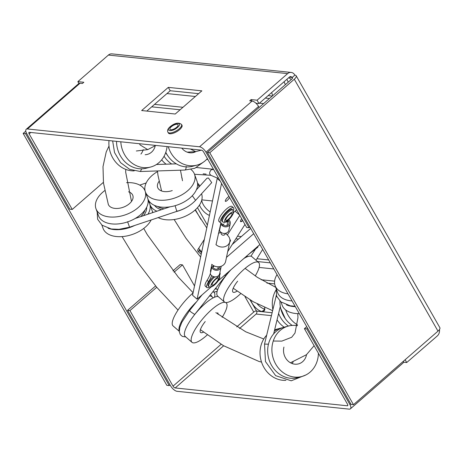 <?xml version="1.0" encoding="UTF-8"?>
<svg xmlns="http://www.w3.org/2000/svg" width="463" height="463" viewBox="0 0 463 463"><rect width="100%" height="100%" fill="white"/><g stroke="black" fill="none" stroke-linecap="round" stroke-linejoin="round"><path stroke-width="0.69" d="M264.61 307.53A9.81 4.242 49 0 1 264.581 310.291A9.827 4.248 49 0 1 264.055 311.026A9.827 4.248 49 0 1 262.11 311.512A9.81 4.242 49 0 1 250.784 300.319M257.283 303.977A9.81 4.242 -131 0 0 264.807 309.024M197.487 183.03A7.57 3.276 49 0 1 199.889 185.987M288.652 77.767A9.804 4.242 49 0 1 291.32 79.48M206.689 159.336L207.887 159.463M206.11 174.134L203.135 173.833M166.958 93.561L195.374 96.495M180.113 109.772L151.702 106.837M259.13 267.44L273.812 268.957M274.669 283.9L266.919 283.096M270.346 262.874L257.503 261.549M269.437 98.515L265.293 98.087M271.613 92.588A9.821 4.248 49 0 1 272.499 95.853M259.459 103.162L263.603 103.59M209.432 215.364A9.821 4.248 49 0 1 199.478 205.063M201.816 199.866L212.476 200.959M238.457 239.07L235.852 238.804M244.701 224.85L245.216 224.908M285.434 84.596A9.804 4.242 49 0 1 284.103 81.719M250.055 299.885L256.583 311.13L272.117 312.739M255.964 103.237L259.008 103.556L289.549 76.985A2.089 1.707 -84.1 0 1 290.723 76.586A2.089 1.707 -84.1 0 1 291.927 77.425L292.13 77.605A2.089 0.793 150.3 0 1 292.523 77.807A2.089 0.793 150.3 0 1 291.904 78.965L207.389 152.501L209.78 152.749L294.294 79.214L437.992 331.138A6.268 2.373 -29.7 0 0 439.85 327.665L296.152 75.735A6.268 2.373 150.3 0 1 294.294 79.214M182.954 107.3L154.544 104.366M274.605 281.128L261.109 279.733M268.667 259.934L257.058 258.736M272.279 96.044L268.135 95.615M201.741 200.155A9.821 4.248 -131 0 0 210.167 211.892M241.298 236.599L237.496 236.205M286.944 79.248A9.804 4.242 -131 0 0 288.275 82.125M256.369 310.951A2.089 0.793 -29.7 0 0 253.753 312.062L236.72 326.878M170.06 384.88L169.238 385.598L25.54 133.674L26.385 132.933M25.795 131.127L23.15 133.425L166.848 385.349L169.238 385.598M23.15 133.425L25.54 133.674M271.416 315.633L256.12 314.047A2.089 1.707 95.9 0 0 256.583 311.13M296.152 75.735A6.268 2.373 150.3 0 0 294.972 75.133L294.769 74.954A6.268 5.128 -84.1 0 0 291.152 72.431L111.919 53.87A6.268 5.128 95.9 0 0 108.4 55.068L287.633 73.623A6.268 5.128 -84.1 0 1 291.152 72.431M29.383 132.331L201.451 150.151A2.089 0.903 49 0 1 203.598 151.951L246.698 227.501L249.082 227.75L205.989 152.2A6.268 2.709 -131 0 0 199.536 146.788L27.467 128.974A6.268 2.709 -131 0 0 26.229 129.287A6.268 2.709 -131 0 0 26.756 133.639L69.849 209.189L72.24 209.438L29.146 133.888A2.089 0.903 49 0 1 28.972 132.435A2.089 0.903 49 0 1 29.383 132.331M146.829 111.079L170.216 90.731L198.621 93.671M437.992 331.138L353.472 404.674L351.087 404.43L207.389 152.501M256.12 314.047L239.521 328.493M223.641 345.797L175.188 387.953L347.256 405.767L347.829 405.27M439.451 329.546A6.268 5.128 -84.1 0 1 437.269 335.964L406.728 362.535L403.418 362.193M251.959 101.05L251.12 99.58L257.092 100.199L259.008 103.556M205.989 152.2L258.545 106.473A6.268 2.709 -131 0 0 252.092 101.061L249.702 100.812L251.12 99.58M78.901 83.467L77.859 81.638L83.832 82.258L82.414 83.49L80.024 83.247A6.268 2.709 -131 0 0 78.785 83.554L26.229 129.287M77.859 81.638L108.4 55.068M287.633 73.623L257.092 100.199M292.026 77.593L294.867 75.122M168.3 87.374L201.862 90.846L175.228 114.02L141.666 110.547L168.3 87.374L170.216 90.731M353.472 404.674L209.78 152.749M405.131 359.728L406.728 362.535M175.188 387.953A2.089 0.903 49 0 1 173.035 386.154L129.941 310.598L127.551 310.355L170.644 385.905A6.268 2.709 -131 0 0 177.103 391.31L349.171 409.13A6.268 2.709 -131 0 0 350.41 408.817A6.268 2.709 -131 0 0 349.878 404.465L306.784 328.909L304.399 328.666L347.493 404.216A2.089 0.903 49 0 1 347.667 405.669A2.089 0.903 49 0 1 347.256 405.767M103.388 182.341L72.24 209.438M249.904 227.038L249.082 227.75M258.545 106.473L259.124 107.485M304.399 328.666L306.72 326.647M306.784 328.909L307.606 328.198M350.41 408.817L402.966 363.09A6.268 2.709 -131 0 0 403.4 361.238M127.551 310.355L155.609 285.943M172.925 270.878L180.107 264.622L182.497 264.871L194.524 285.955M129.941 310.598L156.737 287.286M174.053 272.221L182.497 264.871M210.561 294.618L212.361 297.107M217.651 312.751A13.051 3.652 -49.1 0 1 218.067 314.331M225.192 302.397A26.107 7.304 130.9 0 0 201.336 320.512A26.107 7.304 130.9 0 0 191.995 342.331A26.107 7.304 130.9 0 0 207.291 334.911M218.108 296.494A26.107 7.304 130.9 0 0 194.593 314.666A26.107 7.304 130.9 0 0 185.258 336.485L191.995 342.331M179.268 331.051A26.107 7.304 -49.1 0 1 189.141 309.938A26.107 7.304 -49.1 0 1 196.584 301.731M179.274 331.3L173.064 325.911A26.107 7.304 -49.1 0 1 182.399 304.093A26.107 7.304 -49.1 0 1 193.048 292.94M203.552 332.121A13.051 3.652 -49.1 0 1 200.548 332.475A13.051 3.652 -49.1 0 1 205.219 321.565M222.153 317.34A26.107 7.304 130.9 0 0 226.204 302.889A26.107 7.304 130.9 0 0 225.435 302.461M217.188 291.186A26.107 7.304 -49.1 0 1 212.841 291.765A26.107 7.304 -49.1 0 1 213.003 291.823M213.235 291.887A26.107 7.304 -49.1 0 1 214.01 292.315A26.107 7.304 -49.1 0 1 214.502 297.252M216.736 289.086L215.104 288.935M255.235 275.913A26.107 7.304 130.9 0 0 258.626 262.527A26.107 7.304 130.9 0 0 233.757 280.15A26.107 7.304 130.9 0 0 224.422 301.969A26.107 7.304 130.9 0 0 240.621 293.716M230.875 269.807A26.107 7.304 130.9 0 0 227.02 274.304A26.107 7.304 130.9 0 0 217.679 296.123L224.422 301.969M237.056 291.152A13.051 3.652 -49.1 0 1 232.97 292.107A13.051 3.652 -49.1 0 1 237.641 281.197M258.626 262.527L251.889 256.681A26.107 7.304 130.9 0 0 243.868 258.499M247.201 255.599A26.107 7.304 -49.1 0 1 246.929 256.89M189.83 310.395C189.379 310.372 189.836 310.968 191.202 312.189L194.709 314.452L225.759 275.601L224.619 275.248M248.399 254.557L257.729 247.294L258.18 246.05M306.535 354.646A13.051 11.517 -105 0 1 306.356 355.474A13.051 11.517 -105 0 1 298.525 363.883A13.051 11.517 -105 0 1 287.037 359.983A13.051 11.517 -105 0 1 283.929 347.082M297.402 325.697A26.107 23.028 75 0 0 288.374 326.062A26.107 23.028 75 0 0 272.719 342.886A26.107 23.028 75 0 0 278.94 368.687A26.107 23.028 75 0 0 301.911 376.488A26.107 23.028 75 0 0 317.566 359.67A26.107 23.028 75 0 0 318.388 353.194M288.374 326.062L284.143 327.196A26.107 23.028 75 0 0 268.488 344.021A26.107 23.028 75 0 0 274.709 369.821A26.107 23.028 75 0 0 297.68 377.623L301.911 376.488M285.943 380.337A26.107 23.028 -105 0 1 260.843 346.075A26.107 23.028 -105 0 1 266.682 335.183M292.066 363.53A13.051 11.517 75 0 0 293.114 362.025M274.634 329.847A26.107 23.028 -105 0 1 276.498 329.251L280.728 328.117A26.107 23.028 -105 0 1 282.453 327.735M274.333 331.091A26.107 23.028 -105 0 1 280.728 328.117M285.688 309.938A26.107 23.028 75 0 0 297.524 324.957M279.941 301.095A26.107 23.028 75 0 0 292.222 325.42M288.391 326.056A26.107 23.028 -105 0 1 278.593 313.509M284.166 327.191A26.107 23.028 -105 0 1 277.059 319.835M272.875 309.62A26.107 23.028 -105 0 1 273.112 297.043A26.107 23.028 -105 0 1 275.936 290.156M285.231 318.556L280.138 307.154M276.81 296.633L275.942 296.962L276.301 295.162M277.053 274.634A26.107 15.725 -19.8 0 0 274.958 279.247A26.107 15.725 -19.8 0 0 275.115 285.636A26.107 15.725 -19.8 0 0 287.992 293.814M275.115 285.636L277.626 292.616A26.107 15.725 -19.8 0 0 292.055 300.938M295.307 306.645A26.107 15.725 160.2 0 1 286.499 304.885M299.295 313.63A26.107 15.725 160.2 0 1 282.17 305.244L281.006 302.003M128.529 191.804A13.051 7.859 160.2 0 1 132.812 195.432A13.051 7.859 160.2 0 1 122.834 207.378A13.051 7.859 160.2 0 1 108.249 204.276M151.164 219.954A26.107 15.725 160.2 0 1 132.192 234.509A26.107 15.725 160.2 0 1 103.029 228.305L101.854 225.041M134.629 225.493A26.107 15.725 160.2 0 1 129.681 227.524A26.107 15.725 160.2 0 1 108.122 228.247M104.725 190.623A26.107 15.725 -19.8 0 0 95.968 208.697L98.486 215.677A26.107 15.725 -19.8 0 0 127.649 221.881A26.107 15.725 -19.8 0 0 147.807 198.61M95.968 208.697A26.107 15.725 -19.8 0 0 125.137 214.901A26.107 15.725 -19.8 0 0 145.093 191.011A26.107 15.725 -19.8 0 0 126.578 182.677M152.356 211.25A26.107 15.725 160.2 0 1 152.64 212.633M148.172 200.977A26.107 15.725 160.2 0 1 149.642 203.639A26.107 15.725 160.2 0 1 147.975 214.195M146.661 207.245A22.432 13.514 160.2 0 1 143.582 215.665M181.699 177.572A13.051 7.859 160.2 0 1 182.231 178.631M201.555 193.771L201.573 193.818A26.107 15.725 160.2 0 1 181.612 217.708A26.107 15.725 160.2 0 1 158.184 217.604M152.894 212.546A26.107 15.725 160.2 0 1 152.449 211.504L149.937 204.524A26.107 15.725 160.2 0 1 149.798 204.114M187.81 206.614A26.107 15.725 160.2 0 1 179.1 210.729A26.107 15.725 160.2 0 1 175.807 211.701M156.916 211.203A26.107 15.725 160.2 0 1 149.937 204.524M149.78 204.05A26.107 15.725 160.2 0 1 149.37 201.538M157.542 171.57A26.107 15.725 -19.8 0 0 145.388 191.896L147.9 198.876A26.107 15.725 -19.8 0 0 177.069 205.08A26.107 15.725 -19.8 0 0 197.03 181.189L194.512 174.21A26.107 15.725 -19.8 0 0 191.005 169.522M145.388 191.896A26.107 15.725 -19.8 0 0 174.551 198.1A26.107 15.725 -19.8 0 0 194.512 174.21M161.384 209.704A22.432 13.514 160.2 0 1 154.526 205.404M172.253 190.577A13.051 7.859 160.2 0 1 157.669 187.474A13.051 7.859 160.2 0 1 159.035 181.398M197.591 184.176A26.107 15.725 160.2 0 1 199.061 186.838A26.107 15.725 160.2 0 1 199.073 186.878L199.061 186.838M97.172 212.031L97.618 219.259L102.074 225.215L111.207 228.977L118.956 229.335L129.49 227.211L176.97 211.313C184.587 209.085 190.785 205.427 195.571 200.34L211.724 182.613L208.454 178.006L206.938 178.255L196.358 189.859M176.889 210.648C177.086 211.684 176.935 211.51 176.438 210.133L175.118 205.694M213.565 169.417L211.128 169.84C209.774 171.588 209.351 173.046 209.866 174.215L210.862 175.303M155.105 146.389A13.051 11.517 -105 0 1 147.384 154.393A13.051 11.517 -105 0 1 145.156 154.735M140.926 154.04A13.051 11.517 75 0 0 143.223 149.601M134.201 170.876A26.107 23.028 -105 0 1 109.013 140.578M116.526 141.354A26.107 23.028 75 0 0 142.083 168.816A26.107 23.028 75 0 0 146.54 168.138L150.77 167.004A26.107 23.028 75 0 0 167.074 146.586M120.797 141.8A26.107 23.028 75 0 0 146.308 167.681A26.107 23.028 75 0 0 150.77 167.004M195.791 151.65A13.051 11.517 -105 0 1 193.644 152.495A13.051 11.517 -105 0 1 191.416 152.836A13.051 11.517 -105 0 1 181.756 148.108M166.119 164.186A26.107 23.028 -105 0 1 161.651 159.857M171.692 164.006A26.107 23.028 -105 0 1 164.07 156.245M165.789 152.327A26.107 23.028 75 0 0 188.343 166.917A26.107 23.028 75 0 0 192.799 166.24L197.03 165.1A26.107 23.028 75 0 0 207.383 158.577M168.26 146.713A26.107 23.028 75 0 0 192.573 165.783A26.107 23.028 75 0 0 197.03 165.1M167.953 156.014A22.432 19.787 -105 0 1 165.702 152.587M184.662 170.06L184.882 170.037C185.663 169.898 186.103 168.694 186.201 166.425M228.988 196.462A3.235 0.909 130.9 0 0 227.86 197.238A3.235 0.909 130.9 0 0 225.394 201.312A3.235 0.909 130.9 0 0 227.165 200.502A3.235 0.909 130.9 0 0 229.55 197.441M211.105 287.008L197.105 299.191L221.557 183.429M259.893 244.557L218.05 280.966M211.869 264.419L210.399 271.382L211.006 270.849M226.482 257.382L253.701 233.699M220.77 223.6L216.146 244.175M236.61 209.82L233.549 212.482M197.105 299.191L192.562 295.249L217.222 178.481L220.214 181.074M218.235 177.607L217.222 178.481M250.691 228.427L232.252 244.47M240.511 221.47A4.074 1.14 130.9 0 0 241.096 221.383A4.074 1.14 130.9 0 0 242.624 220.365M242.774 220.625A4.074 1.14 -49.1 0 1 241.327 221.586A4.074 1.14 -49.1 0 1 240.604 221.598A4.074 1.14 -49.1 0 1 241.674 218.698M229.914 239.921A4.074 1.14 -49.1 0 1 230.36 239.996A4.074 1.14 -49.1 0 1 229.66 242.357M239.782 215.388L227.321 235.03M227.692 251.658L244.956 224.451M229.845 241.46A4.074 1.14 130.9 0 0 230.221 239.921M235.094 211.134L239.579 215.029M218.97 230.794L219.717 229.619M201.706 251.953L198.662 248.371L204.357 239.394M200.149 250.124L199.113 250.529L198.338 251.756L199.703 249.603M220.805 224.486A6.332 1.771 130.9 0 0 220.631 225.307M199.113 250.529L201.555 252.653M201.22 254.256L198.367 251.785A1.673 1.412 68.5 0 1 198.338 251.756A1.673 1.412 -111.5 0 1 197.95 249.476L204.362 239.371M225.672 233.288L227.946 235.69A8.195 7.026 -168.1 0 1 229.804 241.674A8.195 7.026 -168.1 0 1 224.15 246.866A8.195 7.026 -168.1 0 1 215.92 244.568M211.747 264.309A8.195 7.026 11.9 0 0 219.977 266.607A8.195 7.026 11.9 0 0 225.631 261.416L229.804 241.674M225.244 233.375A2.089 1.788 -168.1 0 1 224.023 235.088A2.089 1.788 -168.1 0 1 221.679 234.567M212.893 276.585A2.089 1.788 11.9 0 0 215.532 276.868M221.227 232.501L221.129 232.964A2.089 1.788 11.9 0 0 221.754 234.631A2.089 1.788 11.9 0 0 223.826 235.14A2.089 1.788 11.9 0 0 225.215 233.827L225.313 233.364M228.028 220.324A2.089 1.788 -168.1 0 1 227.999 220.666A2.089 1.788 -168.1 0 1 225.562 221.985M228.728 219.694A4.896 4.196 -168.1 0 1 228.78 219.74A4.896 4.196 -168.1 0 1 230.238 223.646A4.896 4.196 -168.1 0 1 226.974 226.725A4.896 4.196 -168.1 0 1 222.118 225.533A4.896 4.196 -168.1 0 1 221.14 224.376L220.782 224.063A20.737 5.805 -49.1 0 0 220.637 222.853M220.874 224.144L219.526 230.522A4.896 4.196 11.9 0 0 220.724 232.113A4.896 4.196 11.9 0 0 225.585 233.306A4.896 4.196 11.9 0 0 228.849 230.227L230.238 223.646M220.504 222.761A9.92 2.778 -49.1 0 1 224.902 213.449A9.92 2.778 -49.1 0 1 233.497 207.771L231.986 206.457A9.92 2.778 130.9 0 0 223.386 212.135A9.92 2.778 130.9 0 0 218.987 221.447L220.504 222.761A9.92 2.778 -49.1 0 0 221.001 222.969A20.737 5.805 -49.1 0 1 221.603 223.305A20.737 5.805 -49.1 0 1 222.292 225.377L222.946 224.81A3.675 3.148 11.9 0 0 226.592 225.707A3.675 3.148 11.9 0 0 229.04 223.398A3.675 3.148 11.9 0 0 228.022 220.527M233.497 207.771A9.92 2.778 -49.1 0 1 233.358 210.619M228.028 220.382L228.595 219.89A20.737 5.805 -49.1 0 1 228.629 219.786M222.292 225.377L221.14 224.376M222.946 224.81L224.028 223.866M233.12 213.235C234.214 208.987 225.284 216.753 224.671 220.585C223.577 224.833 232.507 217.066 233.12 213.235M228.404 219.254A4.647 1.302 -49.1 0 1 225.851 220.423A4.647 1.302 -49.1 0 1 229.393 214.566A4.647 1.302 -49.1 0 1 231.946 213.397A4.647 1.302 -49.1 0 1 228.404 219.254M222.593 221.812L221.87 221.181A7.83 2.193 -49.1 0 1 227.837 211.319A7.83 2.193 -49.1 0 1 232.131 209.351L232.854 209.976A7.83 2.193 130.9 0 0 228.56 211.944A7.83 2.193 130.9 0 0 222.396 220.527A7.83 2.193 130.9 0 0 222.593 221.812C223.739 222.037 223.965 223.884 228.82 219.607C230.487 218.362 233.45 213.842 233.531 212.552L232.854 209.976M210.214 274.079L210.578 274.391A4.896 4.196 11.9 0 0 211.55 275.549A4.896 4.196 11.9 0 0 216.412 276.741A4.896 4.196 11.9 0 0 219.67 273.662L221.065 267.082A4.896 4.196 -168.1 0 1 217.801 270.161A4.896 4.196 -168.1 0 1 212.939 268.968A4.896 4.196 -168.1 0 1 211.741 267.377L210.214 274.079A20.737 5.805 -49.1 0 1 207.1 280.318A9.92 2.778 130.9 0 0 205.306 286.198L206.822 287.511A9.92 2.778 -49.1 0 1 208.61 281.631L207.1 280.318M221.14 266.283A4.896 4.196 -168.1 0 1 221.065 267.082M210.578 274.391A4.896 4.196 -168.1 0 1 210.352 273.957M219.902 266.624A3.675 3.148 -168.1 0 1 219.867 266.833A3.675 3.148 -168.1 0 1 217.419 269.142A3.675 3.148 -168.1 0 1 213.773 268.245A3.675 3.148 -168.1 0 1 212.916 267.145L214.259 265.976M213.674 265.693L211.741 267.377M219.896 272.597A9.92 2.778 -49.1 0 1 219.682 275.375M209.623 286.967A9.92 2.778 -49.1 0 1 206.822 287.511M211.643 275.63A20.737 5.805 -49.1 0 1 208.61 281.631M210.995 285.341C209.901 289.589 218.831 281.817 219.445 277.985C220.538 273.737 211.608 281.504 210.995 285.341M215.712 279.316A4.647 1.302 -49.1 0 1 218.264 278.147A4.647 1.302 -49.1 0 1 214.722 284.004A4.647 1.302 -49.1 0 1 212.17 285.173A4.647 1.302 -49.1 0 1 215.712 279.316M214.369 277.152A7.83 2.193 130.9 0 0 208.72 285.277A7.83 2.193 130.9 0 0 208.911 286.562L208.194 285.937A7.83 2.193 -49.1 0 1 213.293 276.862M190.362 148.999L195.652 151.632L201.417 150.145M139.438 143.727L140.156 144.965L147.738 149.618L155.84 145.428M177.537 127.389C183.186 122.672 175.68 121.891 170.43 126.654C164.776 131.376 172.282 132.158 177.537 127.389M170.818 129.773A4.647 1.759 150.3 0 1 169.944 129.327A4.647 1.759 150.3 0 1 172.161 126.092A4.647 1.759 150.3 0 1 177.144 124.269A4.647 1.759 150.3 0 1 178.018 124.721A4.647 1.759 150.3 0 1 175.801 127.95A4.647 1.759 150.3 0 1 170.818 129.773M181.982 125.247A7.83 2.969 150.3 0 1 178.243 130.693A7.83 2.969 150.3 0 1 169.852 133.761A7.83 2.969 150.3 0 1 168.376 133.008L167.919 132.204A7.83 2.969 -29.7 0 0 169.394 132.956A7.83 2.969 -29.7 0 0 179.204 128.789A7.83 2.969 -29.7 0 0 181.525 124.443L181.982 125.247M262.11 311.512L264.807 309.168M292.5 78.247L292.13 77.605M291.927 77.425L289.346 77.159M197.458 207.673L207.383 225.07M253.753 312.062L244.979 296.679M200.925 219.445L195.403 209.762M30.766 132.476L29.146 133.888M173.035 386.154L221.158 344.281M80.024 83.247L27.467 128.974M199.536 146.788L252.092 101.061M350.699 403.748L349.878 404.465M213.223 297.854L211.689 296.523A21.408 5.99 130.9 0 0 210.954 296.141A21.408 5.99 130.9 0 0 209.34 296.146M215.746 288.131A21.408 5.99 130.9 0 0 216.065 288.501L217.598 289.832M306.049 374.88L291.221 380.806L275.659 375.661L265.484 361.58L264.529 344.073L268.442 344.212M140.839 216.586A21.408 12.895 -19.8 0 0 144.971 210.011M157.599 206.457A21.408 12.895 -19.8 0 0 164.133 208.784M127.585 221.713L129.339 226.575M192.295 195.722L195.571 200.34M141.724 168.827L140.347 171.495L184.72 170.06M226.204 302.889L225.776 302.518M214.01 292.315L213.582 291.945M245.65 257.492L245.338 257.22M191.329 319.007L194.709 314.452M225.765 275.595L229.602 270.913M250.929 256.201L255.553 248.99M185.819 336.971L182.364 336.427L180.298 334.633L179.308 331.74L179.754 327.584L181.814 322.341L189.651 310.413L202.082 294.856M262.66 249.407L255.998 260.247M273.662 333.869L280.312 306.419M264.529 344.073L275.948 296.951M295.081 306.246L290.336 305.835L280.833 301.87L276.608 296.112L276.197 288.64M210.821 175.286L194.541 174.285M217.575 178.18L210.781 175.269M135.155 218.49L169.967 206.834M146.186 182.949L139.733 185.107M213.154 169.244L196.462 167.519M112.654 140.955L114.546 152.593L120.559 162.64L129.681 169.342L140.347 171.495M156.453 164.498L176.345 163.856M184.691 170.066L194.801 168.3L203.222 162.264M220.932 232.287L218.438 233.329M217.778 269.038L218.252 266.798M226.957 225.603L227.999 220.666M219.178 274.727L219.856 277.302C219.213 281.058 211.637 289.201 208.911 286.562M157.333 163.908L157.316 164.469M157.489 170.94L157.952 175.24L161.57 190.976M174.14 219.514L185.9 238.196L200.624 257.058M233.213 288.235L253.192 301.726L272.62 310.685M195.652 151.632L187.185 152.142M180.46 170.199L182.497 180.778M195.137 210.005L206.782 227.923M245.124 268.384L257.312 277.314L275.722 287.32M109.002 146.059L106.218 151.951L103 166.639L103.481 183.082L108.342 204.513M122.07 236.605L137.928 262.66L156.737 287.291L178.006 310.083M200.392 329.679L223.426 345.664L258.985 361.453L261.52 362.089M290.446 362.778L306.442 354.722L314.111 345.687M147.738 149.618L136.348 150.99M125.762 169.4L125.681 172.207L131.498 201.44M143.738 228.438L147.292 234.689L178.261 277.106L193.088 292.738M215.827 312.618L245.737 331.797L263.777 338.997M273.864 341.034L281.828 341.109L291.678 337.278L294.995 333.071L297.964 317.687L297.755 313.619M167.919 132.204C167.079 130.612 167.809 128.789 170.106 126.735C174.759 122.95 178.562 122.186 181.525 124.443"/></g></svg>

